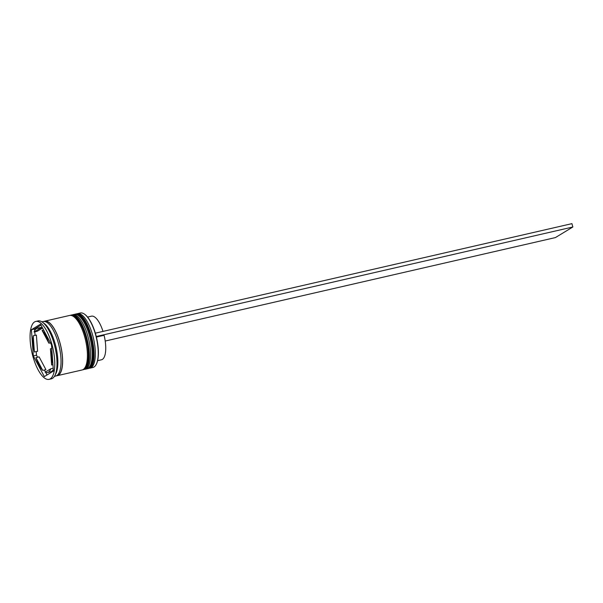 <?xml version="1.0" encoding="UTF-8"?>
<svg xmlns="http://www.w3.org/2000/svg" width="603" height="603" viewBox="0 0 603 603"><rect width="100%" height="100%" fill="white"/><g stroke="black" fill="none" stroke-linecap="round" stroke-linejoin="round"><path stroke-width="0.9" d="M89.998 368.154L92.862 367.498A27.964 10.07 -102.9 0 0 93.978 367.039A27.964 10.07 -102.9 0 0 96.156 364.521A27.964 10.07 -102.9 0 0 96.405 337.989A27.964 10.07 -102.9 0 0 84.601 314.231A27.964 10.07 -102.9 0 0 80.335 312.995L77.47 313.65A27.964 10.07 77.1 0 1 93.156 337.039A27.964 10.07 77.1 0 1 91.113 367.702A27.964 10.07 77.1 0 1 89.998 368.154A27.964 10.07 77.1 0 1 89.071 368.252M71.832 315.067A27.964 10.07 77.1 0 1 72.707 314.743A27.964 10.07 77.1 0 1 88.392 338.132A27.964 10.07 77.1 0 1 86.35 368.795A27.964 10.07 77.1 0 1 85.234 369.255A27.964 10.07 77.1 0 1 84.307 369.345M49.069 379.355L51.293 378.842A29.713 10.696 -102.9 0 0 52.484 378.36A29.713 10.696 -102.9 0 0 54.805 375.677A29.713 10.696 -102.9 0 0 55.069 347.494A29.713 10.696 -102.9 0 0 42.527 322.251A29.713 10.696 -102.9 0 0 37.989 320.932L35.758 321.444A29.713 10.696 -102.9 0 0 34.575 321.927A29.713 10.696 -102.9 0 0 32.404 354.504A29.713 10.696 -102.9 0 0 49.069 379.355A29.713 10.696 -102.9 0 0 50.26 378.872A29.713 10.696 -102.9 0 0 52.431 346.288A29.713 10.696 -102.9 0 0 35.758 321.444M85.234 369.255L86.817 368.885A27.964 10.07 -102.9 0 0 87.94 368.433A27.964 10.07 -102.9 0 0 89.983 337.763A27.964 10.07 -102.9 0 0 74.297 314.382L72.707 314.743M56.448 375.775A27.964 10.07 -102.9 0 0 57.262 375.684L82.053 369.986A27.964 10.07 -102.9 0 0 83.169 369.526A27.964 10.07 -102.9 0 0 85.211 338.863A27.964 10.07 -102.9 0 0 69.526 315.475L44.735 321.173A27.964 10.07 -102.9 0 0 43.959 321.444M57.262 375.684A27.964 10.07 -102.9 0 0 58.378 375.224A27.964 10.07 -102.9 0 0 60.421 344.562A27.964 10.07 -102.9 0 0 44.735 321.173M54.428 376.332L55.672 376.046A27.964 10.07 -102.9 0 0 56.788 375.586A27.964 10.07 -102.9 0 0 58.83 344.924A27.964 10.07 -102.9 0 0 43.145 321.535L41.901 321.821M50.765 368.787L45.142 372.202A22.718 8.178 -102.9 0 0 47.501 372.541A22.718 8.178 -102.9 0 0 48.413 372.172A22.718 8.178 -102.9 0 0 50.765 368.787L53.215 368.222M47.501 372.541L50.682 371.81A22.718 8.178 -102.9 0 0 51.594 371.44A22.718 8.178 -102.9 0 0 53.305 369.503M103 331.401A22.371 8.05 -102.9 0 0 91.437 316.176L87.586 317.065M84.774 314.359A27.617 9.942 77.1 0 1 84.948 314.487A27.617 9.942 77.1 0 1 96.601 337.944A27.617 9.942 77.1 0 1 96.359 364.144A27.617 9.942 77.1 0 1 96.261 364.325M33.21 335.796A22.718 8.178 -102.9 0 0 34.394 352.009L37.574 351.278L36.391 335.064L33.21 335.796L34.394 352.009M42.504 327.949L39.692 328.597A22.718 8.178 -102.9 0 0 37.326 328.258A22.718 8.178 -102.9 0 0 34.07 332.012L37.243 331.281L42.557 328.055M42.346 327.648A22.718 8.178 -102.9 0 0 40.507 327.527L37.326 328.258M50.433 342.843L48.896 343.197A22.718 8.178 -102.9 0 0 42.089 330.399L43.62 330.052M52.958 364.694L51.624 365.003A22.718 8.178 -102.9 0 0 50.441 348.79L51.775 348.481M39.692 328.597L34.07 332.012M48.896 343.197L42.089 330.399M51.624 365.003L50.441 348.79M31.409 329.713L33.323 355.921L44.328 376.604L53.418 371.086L51.511 344.878L40.507 324.188L31.409 329.713L34.59 328.982L34.703 330.565M54.805 375.677L55.793 373.792A27.964 10.07 -102.9 0 0 56.041 347.268A27.964 10.07 -102.9 0 0 44.238 323.51L42.527 322.251M76.596 313.975A27.964 10.07 77.1 0 1 77.47 313.65M36.24 351.579L36.497 355.19L33.323 355.921M34.801 331.838L35.057 335.374M40.989 325.1L34.59 328.982M36.497 355.19L37.582 357.217M44.388 370.016L45.451 372.013M45.662 372.413L47.026 374.968M45.918 369.662L39.112 356.87L35.931 357.602A22.718 8.178 -102.9 0 0 42.738 370.393L45.918 369.662M35.931 357.602L42.738 370.393M97.603 360.669L101.462 359.787A22.371 8.05 -102.9 0 0 104.085 335.298L96.397 337.062M95.342 333.165L571.93 223.645L572.85 226.992L555.408 237.582L105.208 341.042M96.261 336.512L572.85 226.992M87.932 368.629A27.964 10.07 -102.9 0 0 88.091 368.599A27.964 10.07 -102.9 0 0 89.206 368.139A27.964 10.07 -102.9 0 0 91.249 337.476A27.964 10.07 -102.9 0 0 75.563 314.088A27.964 10.07 -102.9 0 0 75.405 314.125M87.774 368.667L89.478 368.026C101.304 362.358 88.226 309.829 75.563 314.088L75.247 314.163A27.964 10.07 77.1 0 1 90.932 337.544A27.964 10.07 77.1 0 1 88.89 368.207A27.964 10.07 77.1 0 1 87.774 368.667L87.262 368.757M83.161 369.722A27.964 10.07 -102.9 0 0 83.327 369.692A27.964 10.07 -102.9 0 0 84.443 369.232A27.964 10.07 -102.9 0 0 86.485 338.569A27.964 10.07 -102.9 0 0 70.8 315.181A27.964 10.07 -102.9 0 0 70.641 315.226M83.003 369.767L84.706 369.126C96.533 363.451 83.463 310.922 70.8 315.181L70.476 315.256A27.964 10.07 77.1 0 1 86.169 338.645A27.964 10.07 77.1 0 1 84.126 369.307A27.964 10.07 77.1 0 1 83.003 369.767L82.498 369.85M44.366 321.467A27.791 10.002 77.1 0 1 60.217 344.012A27.791 10.002 77.1 0 1 58.333 375.051A27.791 10.002 77.1 0 1 56.795 375.579M74.749 314.306L75.247 314.163M69.986 315.399L70.476 315.256M96.359 364.144L96.156 364.521"/></g></svg>
